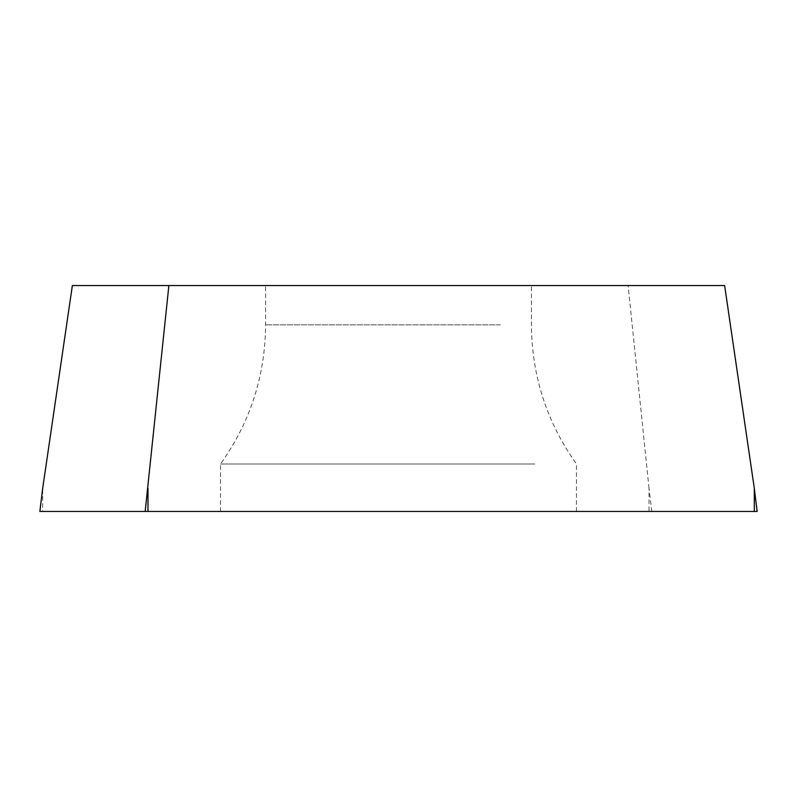 <?xml version="1.0" encoding="UTF-8"?>
<svg xmlns="http://www.w3.org/2000/svg" width="797" height="797" viewBox="0 0 797 797"><rect width="100%" height="100%" fill="white"/><g stroke="black" fill="none" stroke-linecap="round" stroke-linejoin="round"><path stroke-width="0.6" stroke-dasharray="3.98 2.99" d="M651.816 511.465L649.017 488.272L649.017 511.465L757.11 511.465L39.89 511.465L42.699 511.465L42.699 488.272M262.153 511.465L576.49 511.465L262.153 511.465M72.368 285.535L724.632 285.535M500.307 285.535L265.6 285.535L500.307 285.535M649.017 488.272L628.126 285.535M534.847 464.003L220.51 464.003L534.847 464.003M649.017 511.465L42.699 511.465M500.307 324.827L265.6 324.827L500.307 324.827M220.51 511.465L220.51 464.003C250.178 422.35 265.202 375.965 265.6 324.827L265.6 285.535M576.49 511.465L576.49 464.003C546.822 422.35 531.798 375.965 531.4 324.827L531.4 285.535"/><path stroke-width="1.2" d="M39.89 511.465L757.15 511.465L754.301 511.465L754.301 488.272L724.632 285.535L72.368 285.535L42.699 488.272L39.89 511.465L754.301 511.465M145.184 511.465L168.874 285.535M757.15 511.465L754.301 488.272L757.11 511.465M147.983 488.272L147.983 511.465M42.699 488.272L39.85 511.465"/></g></svg>
